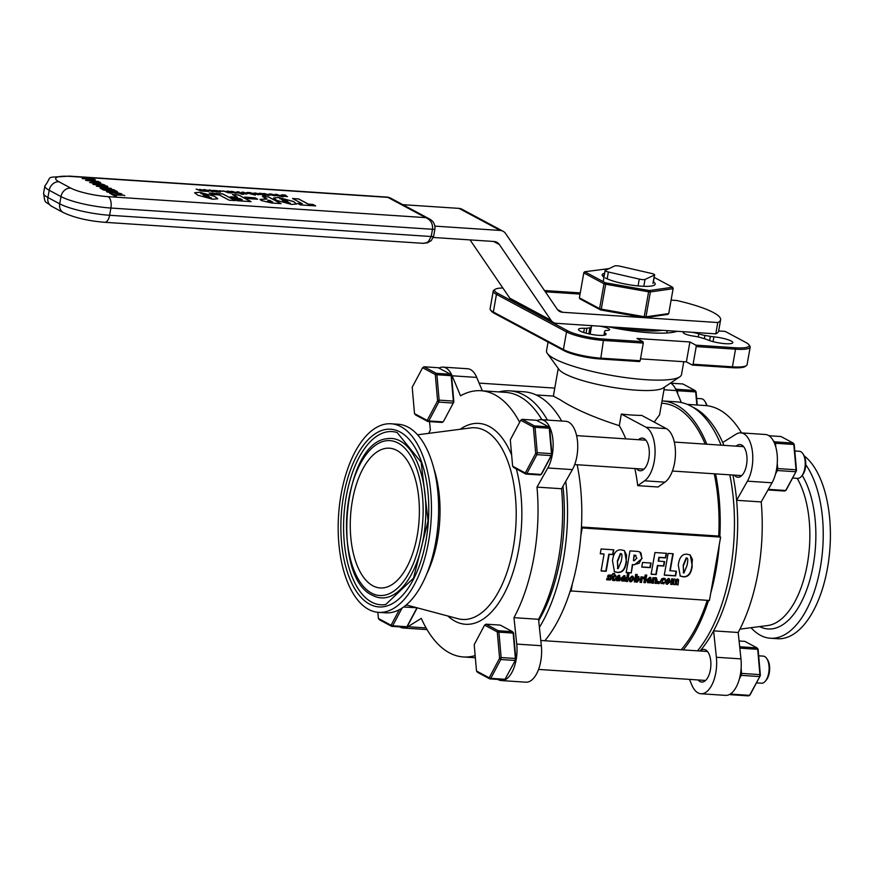 <?xml version="1.0" encoding="UTF-8"?>
<svg xmlns="http://www.w3.org/2000/svg" width="872" height="872" viewBox="0 0 872 872"><rect width="100%" height="100%" fill="white"/><g stroke="black" fill="none" stroke-linecap="round" stroke-linejoin="round"><path stroke-width="1.31" d="M640.168 360.736L600.841 358.141A28.089 5.308 -170 0 1 563.41 349.552L493.334 312.023A28.089 5.308 -170 0 1 490.446 309.854L491.383 311.151A26.912 5.09 10 0 0 494.152 313.222L564.228 350.751A26.912 5.09 10 0 0 600.1 358.981L639.427 361.575L640.168 360.736L643.285 343.078L642.937 341.661L636.974 338.467L689.894 341.966L695.856 345.159L696.205 346.576L735.532 349.182L735.183 347.754A26.912 5.09 -170 0 0 748.895 344.702A26.912 5.09 -170 0 0 746.127 342.62L725.177 331.404L718.648 330.968M689.894 341.966L686.384 361.88L640.506 358.85M696.205 346.576L693.087 364.234L692.346 365.074L686.384 361.88M544.488 290.54L580.262 292.905M642.937 341.661L603.62 339.066A26.912 5.09 -170 0 1 567.737 330.837L497.661 293.308A26.912 5.09 -170 0 1 495.231 289.297A26.912 5.09 -170 0 1 502.872 288M735.183 347.754L695.856 345.159M607.926 326.717A59.678 11.292 10 0 0 677.086 331.295M599.958 326.193A9.363 1.766 -170 0 1 609.593 329.681A9.363 1.766 -170 0 1 607.119 330.433A9.363 1.766 10 0 0 604.634 331.175A9.363 1.766 10 0 0 604.634 331.207L604.547 332.254A9.363 1.766 10 0 0 605.179 333.05A14.039 2.66 -170 0 1 606.127 334.281A14.039 2.66 -170 0 1 591.837 334.467A14.039 2.66 -170 0 1 578.463 329.409A14.039 2.66 -170 0 1 584.425 328.297A9.363 1.766 10 0 0 586.921 328.221L589.897 327.828A9.363 1.766 10 0 0 591.369 327.163A9.363 1.766 10 0 0 591.26 326.793A9.363 1.766 -170 0 1 591.151 326.433A9.363 1.766 -170 0 1 592.949 325.736M692.063 332.276A9.363 1.766 -170 0 1 698.777 333.9A9.363 1.766 10 0 0 704.914 335.426L710.386 336.374A9.363 1.766 10 0 0 713.906 336.843A14.039 2.66 -170 0 1 732.785 342.652A14.039 2.66 -170 0 1 722.855 343.459A14.039 2.66 -170 0 1 707.574 339.818A9.363 1.766 10 0 0 705.001 338.892L700.423 337.529A9.363 1.766 10 0 0 693.938 336.167A9.363 1.766 -170 0 1 683.267 332.515A9.363 1.766 -170 0 1 685.065 331.818M495.231 289.297L493.912 290.191A28.089 5.308 10 0 0 493.214 291.106A28.089 5.308 10 0 0 496.451 294.365L566.528 331.905A28.089 5.308 10 0 0 603.958 340.483L643.285 343.078M692.346 365.074L731.673 367.668A26.912 5.09 10 0 0 745.048 366.545L746.367 365.651A28.089 5.308 -170 0 1 732.415 366.829L693.087 364.234M625.834 438.878A132.838 65.127 -86.2 0 0 619.294 425.689L621.344 414.058L646.021 427.28A28.089 13.767 93.8 0 1 655.068 453.113A28.089 13.767 93.8 0 1 644.582 480.81L637.737 485.65A132.838 65.127 -86.2 0 0 634.881 468.558M638.468 439.706A16.383 8.033 93.8 0 1 642.315 438.082A16.383 8.033 93.8 0 1 648.822 458.498A16.383 8.033 93.8 0 1 640.146 470.782A16.383 8.033 93.8 0 1 636.549 468.667M644.582 480.81L664.933 482.162L658.088 486.99L637.737 485.65M664.933 482.162A28.089 13.767 -86.2 0 0 675.429 454.454A28.089 13.767 -86.2 0 0 666.372 428.621L641.694 415.399A53.922 10.202 10 0 1 621.344 414.058M679.8 376.824L663.287 387.931A53.922 10.202 -170 0 1 618.466 388.247A53.922 10.202 -170 0 1 564.62 373.707A53.922 10.202 -170 0 1 559.072 369.554L547.354 353.465A68.528 12.96 10 0 0 554.418 358.752A68.528 12.96 10 0 0 622.837 377.227A68.528 12.96 10 0 0 679.8 376.824A68.528 12.96 10 0 0 681.501 374.589L683.768 361.706M619.294 425.689C593.658 417.426 573.918 408.761 560.042 399.692L553.371 396.095M664.453 387.146L659.57 414.821L654.163 422.081M669.206 578.692L670.001 581.384L666.96 584.12L666.077 583.924M668.748 580.131L667.026 579.826L666.535 582.485L667.538 583.085L668.279 582.779L668.748 580.131L667.374 580.011L666.884 582.67L667.538 583.085M670.35 581.569L667.309 584.305L666.252 584.022L665.282 581.232L668.334 578.496L669.391 578.768L670.001 581.384M604.067 554.036L600.241 553.785L601.091 548.979L613.823 549.829L612.972 554.625L609.157 554.374L606.171 571.302L601.081 570.964L604.067 554.036L600.274 553.622M613.452 549.796L612.635 554.439L608.809 554.189L605.822 571.116L601.113 570.8M634.511 564.794L632.712 564.674L631.252 572.959L626.161 572.621L629.987 550.897L637.683 551.398L639.895 551.998L642.075 558.462L634.511 564.794L632.712 564.674M639.721 551.911L641.073 553.197L641.727 558.276L639.111 563.29L634.162 564.609M635.982 555.508L634.369 555.301L633.432 560.598L634.358 560.663L636.822 558.135L635.23 555.355L634.369 555.301M634.02 555.115L633.432 560.598M632.364 564.489L631.252 572.959M630.903 572.773L626.194 572.457M635.83 555.41L634.881 555.17M624.298 550.57L626.608 555.028L626.096 561.47C625.126 569.122 622.139 572.73 617.114 572.294L614.291 571.629M621.137 553.785L620.406 553.546L617.387 560.892L617.79 568.457M617.387 560.892L618.139 568.642L617.441 568.402M618.139 568.642L621.191 561.306C622.336 555.704 622.194 553.175 620.755 553.731L617.736 561.077M620.973 553.676L620.406 553.546M612.482 560.74C613.539 552.946 616.526 549.327 621.442 549.894L624.483 550.657L626.434 561.655C625.475 569.307 622.477 572.915 617.463 572.479L614.455 571.727L612.482 560.74M611.141 576.348L611.381 574.986L611.479 576.556L609.092 576.25L610.64 577.166M608.22 577.94L609.375 578.637L607.501 576.327L608.329 575.106L611.544 575.062M609.724 578.823L607.806 578.888L608.819 579.237M606.901 578.223L608.482 579.052L607.119 578.398L606.868 579.836L610.465 579.978L606.52 579.651M610.171 576.915L610.978 578.518L610.117 579.793M610.509 577.101L611.316 578.703L610.465 579.978M610.847 576.13L608.743 576.065L609.615 576.795M650.719 563.007L649.934 567.476L641.781 566.931M641.759 567.094L642.566 562.473L651.101 563.029L650.283 567.661L641.759 567.094M615.436 575.171L615.599 576.381L614.117 576.283L613.779 578.234L613.692 579.117L615.065 579.422L614.858 580.621L612.667 580.458M615.251 576.196L614.117 576.283M614.226 573.514L613.986 574.921L615.806 575.204L615.599 576.381M612.035 575.989L612.591 576.185L612.002 576.152L612.209 574.964L613.071 573.438L614.607 573.536L614.335 575.106M614.673 579.488L614.509 580.436L613.256 580.501L612.144 578.736L612.591 576.185M613.256 580.501L612.515 580.36M613.779 576.098L613.354 578.932L614.302 579.531M664.257 561.59L663.505 565.874L657.433 565.47L655.853 574.419L651.144 574.103M666.143 553.284L665.358 557.742L658.872 557.317L658.218 561.023L664.628 561.612L663.854 566.059L657.782 565.656L656.202 574.604L651.112 574.267L654.948 552.543L666.524 553.306L665.707 557.927L659.221 557.502L658.567 561.219M619.545 575.389L620.079 578.409L616.722 578.191L617.005 579.259L618.335 579.793L620.21 579.281L619.97 580.697L616.591 580.676L615.588 577.983L618.728 575.226L619.73 575.476M617.005 579.259L617.986 579.608L617.005 579.259M616.722 578.191L618.335 579.793M620.079 578.409L617.06 578.376M618.728 575.226L620.428 578.594M619.098 577.471L618.422 576.305L617.245 577.351L619.098 577.471M618.749 577.286L618.074 576.12L618.782 576.403L618.074 576.12L617.245 577.351M619.807 579.422L619.621 580.512L616.428 580.567M676.073 571.236L675.288 575.705L664.311 574.975M672.824 553.72L669.838 570.659L676.443 571.258L675.626 575.891L664.279 575.139L668.105 553.415L673.195 553.742L670.187 570.855M628.974 573.939L627.644 581.504L626.107 581.406L627.448 573.841L628.974 573.939M628.603 573.918L627.644 581.504M627.295 581.319L626.14 581.243M690.101 554.908L692.412 559.377L691.888 565.819C690.929 573.471 687.932 577.079 682.918 576.643L680.084 575.978M686.94 558.135L686.199 557.895L683.19 565.241L683.594 572.806M683.19 565.241L683.942 572.991L683.234 572.751M683.942 572.991L686.983 565.656C688.128 560.053 687.986 557.524 686.547 558.08L683.528 565.427M686.776 558.026L686.199 557.895M678.285 565.078C679.332 557.284 682.318 553.676 687.245 554.243L690.275 555.006L692.237 566.004C691.267 573.656 688.281 577.264 683.256 576.828L680.258 576.065L678.285 565.078M632.865 576.283L633.661 578.986L630.62 581.711L629.737 581.526M631.982 576.098L633.039 576.37L634.009 579.172L630.957 581.897L629.9 581.624L628.93 578.834L631.982 576.098M632.44 579.073L632.407 577.722L631.034 577.613L630.543 580.272L631.928 580.371L632.44 579.073M632.407 577.722L631.034 577.613M632.058 577.537L631.426 577.133L632.058 577.537M630.685 577.428L630.194 580.087L631.186 580.676M625.137 579.771L624.941 580.861L621.747 580.926M624.864 575.749L625.398 578.768L622.041 578.539L622.325 579.608L623.654 580.153L625.54 579.64L625.289 581.046L621.91 581.024L620.908 578.332L624.047 575.574L625.05 575.825M624.069 577.635L623.393 576.468L622.216 577.515L624.417 577.82L623.742 576.654L622.564 577.7M624.047 575.574L625.856 578.332L625.747 578.953L622.39 578.725L623.654 580.153M642.49 576.959L642.348 577.744L644.255 577.079L643.972 578.692L642.173 578.768L641.53 582.431L639.994 582.322L640.964 576.861L642.49 576.959M642.119 576.937L642.348 577.744M643.885 577.035L643.623 578.507L641.825 578.583L641.53 582.431M641.182 582.245L640.026 582.169M638.01 576.359L639.296 579.281L636.713 582.049L634.369 581.788M636.833 574.463L636.386 576.981L638.958 576.708M637.585 577.842L636.222 577.874L635.743 580.61L636.691 580.959L638.075 579.4L637.432 577.82L636.571 578.06L636.091 580.796L636.691 580.959M635.568 581.602L634.336 581.951L635.677 574.386L637.203 574.485L636.734 577.166M638.348 576.545L639.645 579.466L637.061 582.234L635.917 581.788L636.713 582.049M646.37 577.22L645.411 582.681L643.885 582.583L644.844 577.122L646.37 577.22M645.999 577.199L645.411 582.681M645.062 582.496L643.907 582.42M655.602 577.515L656.779 579.673L656.158 583.226L654.992 583.15M654.022 577.722L654.294 578.354L656.551 577.864M655.94 577.7L657.128 579.858L656.496 583.412L654.959 583.313L655.526 579.455L654.61 578.888L653.771 579.161L653.084 583.03L651.929 582.954M653.771 579.161L653.433 583.215L651.907 583.117L652.866 577.646L654.403 577.744L654.294 578.354M655.526 579.455L654.12 579.346M646.795 575.117L646.555 576.447L644.942 576.338L645.171 575.008L646.795 575.117M646.414 575.095L646.555 576.447M646.217 576.25L644.964 576.174M659.178 581.657L658.872 583.412L657.706 583.335M659.221 583.597L657.673 583.488L658.011 581.58L659.559 581.678L658.872 583.412M650.665 577.449L651.199 580.469L647.831 580.251L648.114 581.319L649.455 581.853L651.33 581.341L651.079 582.747L647.711 582.725L646.697 580.033L649.847 577.275L650.839 577.537M648.114 581.319L649.106 581.668L648.114 581.319M647.831 580.251L649.455 581.853M651.199 580.469L648.179 580.436M649.847 577.275L651.537 580.654M650.218 579.531L649.531 578.365L648.354 579.4L650.218 579.531M649.869 579.346L649.182 578.169L649.902 578.452L649.182 578.169L648.354 579.4M650.926 581.471L650.73 582.561L647.547 582.627M664.322 582.365L663.428 583.717L660.595 582.976M664.846 578.485L665.085 580.229L663.298 579.259L664.104 579.564L663.298 579.259L661.772 580.861L662.742 582.583M664.442 579.749L663.647 579.444L662.121 581.046L663.091 582.769L662.448 582.529M663.428 583.717L660.943 583.161L660.551 580.948L661.772 578.768L663.788 578.223L665.336 578.768L665.085 580.229M663.091 582.769L664.737 582.202L663.777 583.902M661.554 583.651L660.943 583.161M670.677 584.349L671.647 578.888L673.173 578.986L673.064 579.597L674.656 578.943L675.811 579.978L677.599 579.128L678.58 579.695L678.089 584.84L676.552 584.741L676.607 580.501L675.833 580.785L675.157 584.643L673.609 584.545L673.664 580.305L672.89 580.589L672.214 584.458L670.677 584.349M674.198 580.676L672.541 580.403L672.214 584.458M671.865 584.273L670.71 584.196M677.141 580.872L675.495 580.599L675.157 584.643M674.808 584.458L673.642 584.382M677.25 578.943L678.231 579.509L678.089 584.84M677.74 584.654L676.574 584.578M678.231 579.509L677.599 579.128M672.803 578.964L673.064 579.597M571.029 591.325L572.348 583.859A135.182 66.272 -86.2 0 0 580.883 535.419L582.202 527.952L720.61 537.098L709.437 600.47L570.244 590.9A135.182 66.272 -86.2 0 0 572.348 583.859M651.297 329.583A45.638 8.633 -170 0 1 633.726 328.428M617.681 327.371A46.805 8.851 10 0 0 662.066 330.303M731.673 367.668L732.415 366.829L735.532 349.182A28.089 5.308 10 0 0 750.182 347.089A28.089 5.308 10 0 0 749.833 345.988L748.895 344.702M750.182 347.089L747.064 364.736A28.089 5.308 -170 0 1 746.367 365.651M490.446 309.854A28.089 5.308 -170 0 1 490.108 308.753L493.214 291.106M645.018 279.454A4.676 0.883 -170 0 1 639.263 279.084L608.384 271.999A4.676 0.883 -170 0 1 605.114 270.56A4.676 0.883 -170 0 1 605.321 270.353L614.738 265.938A4.676 0.883 -170 0 1 620.493 266.32L651.373 273.405A4.676 0.883 -170 0 1 654.632 274.844A4.676 0.883 -170 0 1 654.436 275.04L645.018 279.454L643.819 286.299M548.052 342.097L546.526 350.784A68.528 12.96 10 0 0 547.354 353.465M580.883 535.419A135.182 66.272 -86.2 0 0 581.417 527.527A135.182 66.272 -86.2 0 0 577.166 464.743M582.202 527.952L581.417 527.527M581.45 527.004L718.713 536.073L720.61 537.098M544.837 640.757A135.182 66.272 -86.2 0 0 570.244 590.9M561.688 421.034A135.182 66.272 -86.2 0 0 523.996 391.79L509.749 390.852A135.182 66.272 -86.2 0 0 498.937 391.92M681.163 649.76A132.838 65.127 -86.2 0 0 707.257 600.317M718.713 536.073A132.838 65.127 -86.2 0 0 714.255 473.801M705.208 444.12A132.838 65.127 -86.2 0 0 662.251 403.267L661.619 403.224M683.245 649.891A135.182 66.272 -86.2 0 0 708.544 600.405M710.756 593.004A135.182 66.272 -86.2 0 0 719.291 544.564M719.825 536.672A135.182 66.272 -86.2 0 0 715.574 473.888M706.832 444.23A135.182 66.272 -86.2 0 0 662.404 400.935A135.182 66.272 -86.2 0 0 662.022 400.913M721.079 445.167A135.182 66.272 -86.2 0 0 690.788 406.036A135.182 66.272 -86.2 0 0 676.65 401.872L662.404 400.935M697.491 650.839A135.182 66.272 -86.2 0 0 729.82 474.826M547.442 420.097A135.182 66.272 -86.2 0 0 523.887 395.016A135.182 66.272 -86.2 0 0 509.749 390.852M539.408 627.382A135.182 66.272 -86.2 0 0 565.754 481.355M497.912 679.43A28.089 13.767 -86.2 0 0 501.324 680.563L525.914 682.187A28.089 13.767 -86.2 0 0 541.338 645.716L538.547 619.294A133.405 65.4 -86.2 0 0 558.56 558.571A133.405 65.4 -86.2 0 0 561.568 488.734L572.392 469.605A28.089 13.767 -86.2 0 0 577.264 439.325A28.089 13.767 -86.2 0 0 565.732 421.296L541.152 419.672A28.089 13.767 -86.2 0 0 537.065 420.631M501.324 680.563A28.089 13.767 -86.2 0 0 516.747 644.092L513.968 617.67L538.547 619.294M561.568 488.734L536.989 487.11L547.801 467.981A28.089 13.767 -86.2 0 0 552.685 437.7A28.089 13.767 -86.2 0 0 541.152 419.672M482.336 390.82L476.712 377.413A28.089 13.767 -86.2 0 0 467.621 368.747L443.031 367.123A28.089 13.767 -86.2 0 0 438.943 368.071M519.647 422.288A133.405 65.4 -86.2 0 0 480.973 390.732A133.405 65.4 -86.2 0 0 460.525 395.823L452.121 375.788A28.089 13.767 -86.2 0 0 443.031 367.123M429.504 421.601L430.387 430.016A133.405 65.4 -86.2 0 0 428.643 433.362M399.801 626.87A28.089 13.767 -86.2 0 0 403.202 628.014A28.089 13.767 -86.2 0 0 407.878 626.717L421.285 618.368A133.405 65.4 -86.2 0 0 463.381 656.954A133.405 65.4 -86.2 0 0 475.153 655.591M541.894 419.726A133.405 65.4 -86.2 0 0 540.738 417.83A133.405 65.4 -86.2 0 0 505.553 392.356L480.973 390.732M513.968 617.67A133.405 65.4 -86.2 0 0 536.989 487.11M341.05 494.631A94.492 46.325 -86.2 0 0 378.59 612.362A94.492 46.325 -86.2 0 0 428.588 541.523A94.492 46.325 -86.2 0 0 391.048 423.781A94.492 46.325 -86.2 0 0 341.05 494.631M352.386 500.702A70.022 34.324 -86.2 0 0 380.203 587.946A70.022 34.324 -86.2 0 0 417.252 535.452A70.022 34.324 -86.2 0 0 389.435 448.197A70.022 34.324 -86.2 0 0 352.386 500.702M538.7 620.646A128.718 63.1 -86.2 0 0 560.456 557.677A128.718 63.1 -86.2 0 0 562.963 486.271M378.59 612.362L385.751 612.831A94.492 46.325 -86.2 0 0 435.749 541.992A94.492 46.325 -86.2 0 0 398.21 424.261L391.048 423.781M670.579 383.026A28.089 13.767 93.8 0 1 676.345 390.591L681.348 402.526M736.164 446.159A16.383 8.033 93.8 0 1 740.012 444.546A16.383 8.033 93.8 0 1 746.519 464.95A16.383 8.033 93.8 0 1 737.854 477.235A16.383 8.033 93.8 0 1 734.257 475.12M732.894 475.033A133.405 65.4 93.8 0 1 736.622 500.299A133.405 65.4 93.8 0 1 713.601 630.859A133.405 65.4 93.8 0 1 699.987 651.003M692.455 406.984A133.405 65.4 93.8 0 1 694.559 408.031A133.405 65.4 93.8 0 1 722.703 442.507A133.405 65.4 93.8 0 1 723.923 445.352M722.703 442.507L736.11 434.158A28.089 13.767 93.8 0 1 740.786 432.861A28.089 13.767 93.8 0 1 752.318 450.879A28.089 13.767 93.8 0 1 747.435 481.17L736.622 500.299L761.202 501.923A133.405 65.4 93.8 0 1 738.181 632.483L740.971 658.894A28.089 13.767 93.8 0 1 725.548 695.376L700.957 693.752A28.089 13.767 93.8 0 1 691.867 685.087L689.48 679.397M740.786 432.861L765.365 434.485A28.089 13.767 93.8 0 1 776.898 452.503A28.089 13.767 93.8 0 1 772.025 482.794L761.202 501.923M700.053 651.003A16.383 8.033 93.8 0 1 703.889 649.378A16.383 8.033 93.8 0 1 710.397 669.794A16.383 8.033 93.8 0 1 701.731 682.078A16.383 8.033 93.8 0 1 698.134 679.964M738.181 632.483L713.601 630.859L716.381 657.27A28.089 13.767 93.8 0 1 700.957 693.752M687.223 404.357L705.186 405.545A133.405 65.4 93.8 0 1 741.527 432.915M804.213 455.882A94.492 46.325 93.8 0 1 828.4 562.462A94.492 46.325 93.8 0 1 777.53 638.718L770.368 638.239A94.492 46.325 93.8 0 1 760.482 635.328A94.492 46.325 93.8 0 1 751.032 627.698M805.772 464.743A94.492 46.325 93.8 0 1 819.462 572.13A94.492 46.325 93.8 0 1 770.368 638.239M512.616 466.171L510.316 439.826L520.715 420.271L522.165 419.334L520.715 420.271L533.402 427.073L534.394 425.885L535.037 427.302L533.402 427.073L535.702 453.418L537.25 452.699L536.901 454.661L535.702 453.418L525.315 472.973L512.616 466.171L513.663 467.501L525.903 474.052L525.315 472.973L526.884 473.507L525.903 474.052L540.15 474.989L541.599 474.052L551.987 454.497L551.159 455.598L551.496 453.647L551.987 454.497L549.687 428.152L548.641 426.833L549.687 428.152M541.141 474.444L526.884 473.507L536.901 454.661L551.159 455.598L541.141 474.444M551.496 453.647L537.25 452.699L535.037 427.302L549.284 428.239L551.496 453.647M548.641 426.833L534.394 425.885L522.165 419.334L536.411 420.271L548.641 426.833M794.795 450.977L799.417 451.282A13.571 6.66 93.8 0 1 803.003 453.876A13.571 6.66 93.8 0 1 803.679 455.14A13.571 6.66 93.8 0 1 801.521 476.276A13.571 6.66 93.8 0 1 797.629 478.368L792.583 478.03M803.003 453.876L803.81 455.162A12.077 5.919 93.8 0 1 804.409 456.296A12.077 5.919 93.8 0 1 802.491 475.098L801.521 476.276M476.504 671.015L474.205 644.67L484.592 625.115L486.042 624.178L484.592 625.115L497.291 631.917L498.272 630.729L498.915 632.146L497.291 631.917L499.591 658.262L489.192 677.817L476.504 671.015L477.551 672.334L489.781 678.896L504.027 679.833L505.019 679.288L490.773 678.351L489.781 678.896L489.192 677.817L490.773 678.351L500.79 659.505L499.591 658.262L501.128 657.543L500.79 659.505L515.036 660.442L515.385 658.48L515.875 659.341L505.019 679.288L515.875 659.341L513.575 632.996L512.518 631.677L513.575 632.996M515.385 658.48L501.128 657.543L498.915 632.146L513.161 633.083L515.385 658.48M512.518 631.677L498.272 630.729L486.042 624.178L500.288 625.115L512.518 631.677M758.684 655.82L763.305 656.126A13.571 6.66 93.8 0 1 766.88 658.72A13.571 6.66 93.8 0 1 765.398 681.108A13.571 6.66 93.8 0 1 763.545 682.722A13.571 6.66 93.8 0 1 761.518 683.212L756.46 682.874M766.88 658.72L767.687 660.006A12.077 5.919 93.8 0 1 766.379 679.931L765.398 681.108M414.505 413.622L412.205 387.266L422.593 367.722L424.043 366.774L422.593 367.722L435.292 374.513L436.273 373.336L436.916 374.742L435.292 374.513L437.591 400.869L427.193 420.413L414.505 413.622L415.552 414.941L427.781 421.492L442.028 422.43L443.02 421.885L428.773 420.947L427.781 421.492L427.193 420.413L428.773 420.947L438.79 402.101L437.591 400.869L439.128 400.139L438.79 402.101L453.037 403.049L453.375 401.087L453.865 401.938L443.477 421.492L453.865 401.938L451.565 375.592L450.519 374.273L451.565 375.592M453.375 401.087L439.128 400.139L436.916 374.742L451.162 375.69L453.375 401.087M450.519 374.273L436.273 373.336L424.043 366.774L438.289 367.722L450.519 374.273M696.684 398.417L701.306 398.722A13.571 6.66 93.8 0 1 704.881 401.316A13.571 6.66 93.8 0 1 706.56 405.665M704.881 401.316L705.688 402.613A12.077 5.919 93.8 0 1 706.996 405.709M399.332 609.713L391.07 625.257L378.383 618.455L379.429 619.785L391.659 626.336L391.07 625.257L392.651 625.791L391.659 626.336L405.916 627.273L407.355 626.336L417.198 607.828M417.001 607.784L406.897 626.728L392.651 625.791L402.036 608.133M403.66 607.01L416.936 607.762M407.693 605.299L406.003 605.19M378.383 618.455L377.849 612.297M697.251 405.022L696.107 391.822L695.06 390.503L696.107 391.822M676.105 390.057L676.737 389.293L677.381 390.711L676.334 390.569M677.642 393.675L677.381 390.711L695.692 391.92L696.837 404.99M670.841 383.19L682.874 383.974L695.06 390.503L676.737 389.293L675.397 388.574M767.981 489.933L784.713 491.045L786.163 490.097L796.518 470.629L794.229 444.382L793.182 443.063L794.229 444.382M776.592 469.082L777.704 468.558L777.366 470.52L795.678 471.73L796.027 469.768L796.518 470.629L785.705 490.5L768.319 489.345M775.535 473.954L777.366 470.52L776.505 469.637M774.227 442.605L774.859 441.853L775.502 443.27L793.814 444.48L796.027 469.768L777.704 468.558L777.257 463.413M775.84 447.216L775.502 443.27L774.456 443.118M768.962 435.738L780.996 436.534L793.182 443.063L774.859 441.853L773.508 441.134M730.529 693.883L731.27 694.134L730.278 694.679L748.601 695.889L750.04 694.94L760.395 675.473L758.106 649.226L757.059 647.907L758.106 649.226M740.481 673.925L741.592 673.402L741.244 675.364L759.556 676.574L759.904 674.612L760.395 675.473L749.582 695.344L731.27 694.134L732.022 692.706M739.412 678.798L741.244 675.364L740.383 674.481M739.838 648.136L757.703 649.324L759.904 674.612L741.592 673.402L741.135 668.257M739.085 640.996L744.873 641.378L757.059 647.907L739.696 646.762M100.236 184.155L89.631 182.531L99.67 182.161L100.585 182.651L97.74 182.815L104.934 185.06M89.751 182.597L100.444 182.662M91.843 182.946L98.601 183.927L96.607 182.782L91.843 182.946L98.623 183.861M97.751 182.749L100.247 184.079M292.687 198.598L298.627 198.99L308.35 204.201L312.939 204.506L315.544 205.901M297.832 203.514L302.257 203.732L292.534 198.522L298.638 198.925L308.361 204.135L312.95 204.44L315.708 205.912L300.437 204.909L297.668 203.427L302.257 203.732M265.034 198.936L267.192 199.078L262.428 196.527L268.543 196.93L281.035 203.623L271.802 203.013L261.262 200.516L259.998 199.372L267.192 199.078M259.998 199.416L265.023 199.012M271.541 201.901L272.587 201.966L269.535 200.331L267.562 200.92L272.587 201.966M262.592 196.614L268.543 196.93M268.532 197.007L280.86 203.612M268.402 200.331L267.541 200.996L268.413 200.266M267.541 200.996L271.53 201.966M273.557 197.999L278.626 197.563L293.472 201.585L296.676 204.004L291.619 204.44L276.751 200.407L273.568 197.966L278.637 197.486L293.493 201.508L296.687 203.972M280.839 198.74L283.029 200.898L290.387 203.176M279.836 198.827L280.849 198.663L283.051 200.822L290.387 203.209M289.428 203.329L287.193 201.094L280.849 198.663M283.346 196.331L285.624 196.124L280.969 195.186L282.844 194.783L285.384 195.077L282.779 195.241L287.466 196.56L283.346 196.331M283.531 195.154L287.455 196.625M280.958 195.252L285.384 195.077M285.373 195.143L286.07 195.524M282.67 195.895L285.624 196.124M244.847 197.192L254.918 197.857L257.414 199.198M254.929 197.78L257.589 199.208L247.354 198.533L244.694 197.105L254.918 197.857M277.732 195.688L279.574 195.808L275.912 194.718L275.192 194.336L276.631 194.38L283.127 196.821L277.732 195.688M277.885 195.775L279.574 195.808M282.964 196.81L282.201 196.32M275.181 194.401L282.223 195.982M282.212 196.058L282.757 196.353M232.65 194.641L238.59 195.034L250.918 201.639M230.502 196.909L237.62 197.377L232.497 194.554L238.601 194.957L251.092 201.65L237.195 200.724L234.535 199.306L242.329 199.819L240.192 198.674L232.911 198.195L230.35 196.821L237.631 197.312M234.699 199.394L242.329 199.819M270.32 194.75L274.353 195.012L269.862 194.445L269.012 193.998L271.148 194.009L276.991 195.655M269.001 194.075L276.457 195.165L274.92 195.884L270.156 194.663L274.364 194.947M272.663 195.121L274.985 195.274M276.435 195.23L276.98 195.688M209.335 193.094L222.785 193.987L235.124 200.593M209.182 193.017L222.796 193.911L235.287 200.604L229.183 200.2L219.352 194.936L211.841 194.434L209.182 193.017M263.704 195.688L259.169 193.257L261.088 193.388L265.611 195.819L263.704 195.688M259.333 193.344L261.088 193.388M261.077 193.464L265.448 195.808M214.523 196.374L217.728 198.783L212.67 199.219L197.791 195.186L194.609 192.745L199.677 192.341L214.534 196.298L217.728 198.751M201.879 193.53L204.081 195.677L211.427 197.955M200.887 193.617L201.89 193.453L204.092 195.611L211.427 197.999M210.468 198.118L208.234 195.884L201.89 193.453M194.609 192.745L199.688 192.265L214.534 196.298M253.447 193.649L254.886 192.93L259.791 194.075L258.352 194.794L252.891 193.148M253.436 193.726L254.864 193.006L260.336 194.609M259.78 194.14L260.346 194.576M256.531 194.227L254.951 193.442L257.829 193.933L254.962 193.377M256.521 194.303L258.265 194.423L257.829 193.933M262.352 193.628L270.331 195.252M263.66 194.303L267.704 194.576L263.202 194.009L262.363 193.562L264.499 193.573L270.342 195.219M266.015 194.674L268.336 194.827M269.786 194.794L268.271 195.448L263.507 194.227L267.715 194.5M245.087 193.867L242.874 193.726L241.904 193.203L244.007 193.29L241.817 192.113L246.994 193.998L245.087 193.867M241.969 192.2L243.724 192.243M243.713 192.309L246.831 193.987M242.056 193.29L244.007 193.29M246.449 193.279L247.288 192.516L250.787 192.777L255.158 195.121M248.793 192.897L248.389 193.399L251.267 193.933L249.643 192.985L248.4 193.333L251.278 193.857M246.46 193.213L247.31 192.45L250.798 192.712L255.333 195.132L245.882 192.679M240.225 193.551L236.955 191.796L238.874 191.916L242.144 193.671L240.225 193.551M237.108 191.873L238.874 191.916M238.863 191.993L241.969 193.66M223.254 190.957L228.442 192.483L229.249 192.374L226.927 191.132L228.846 191.262L232.115 193.006L228.388 192.81L223.09 190.881L229.249 192.374M227.08 191.219L231.941 192.995M241.435 194.216L243.452 194.347L241.435 194.216M240.792 193.878L242.667 193.922M242.645 193.998L243.288 194.336M219.853 190.739L222.611 191.382M219.7 190.652L222.774 191.393L219.7 190.652M231.418 192.178L235.451 192.44L230.96 191.884L230.121 191.426L232.257 191.437L238.1 193.083M230.11 191.502L237.555 192.592L236.029 193.311L231.265 192.091L235.473 192.374M233.772 192.549L236.094 192.701M237.544 192.668L238.089 193.126M213.335 190.379L217.967 190.772L220.54 192.167M215.569 191.502L218.294 191.317L213.346 190.314L220.245 191.448L220.551 192.102L216.278 191.884L215.406 191.415L218.294 191.317M220.235 191.524L220.551 192.102M205.378 189.704L208.648 191.459L201.323 191.023L196.113 189.093L201.399 190.63L199.775 189.333L205.073 190.87L203.459 189.584L205.378 189.704L208.473 191.448M203.612 189.66L205.356 189.78M199.939 189.42L205.781 190.826M196.265 189.18L202.097 190.576M208.005 190.717L209.433 189.998L214.904 191.611M209.531 190.379L211.089 191.295L212.823 191.415L212.387 190.935L209.531 190.379L212.387 190.935M208.016 190.652L209.444 189.933L214.359 191.066L212.921 191.786L207.46 190.15M214.349 191.142L214.915 191.568M111.115 193.366L113.295 194.532L124.097 195.241L114.167 195.001L116.358 196.167L114.908 196.069L109.665 193.268L113.295 194.532M109.818 193.344L111.104 193.431M116.183 196.156L114.167 195.001M113.284 194.609L124.097 195.241M124.086 195.317L124.794 195.699M112.499 189.616L115.954 190.968M101.501 188.897L113.589 189.616L116.118 190.979L103.877 190.161L101.348 188.81L113.175 189.987M104.291 189.802L104.956 190.238M114.57 191.753L121.949 194.096L107.507 192.113L106.439 191.535L116.488 191.164L117.404 191.655L114.559 191.818L117.055 193.083M106.569 191.6L116.488 191.164M116.477 191.24L117.262 191.666M113.415 191.786L108.662 191.949L115.431 192.865L113.415 191.786M115.431 192.865L108.662 191.949M117.044 193.159L121.077 193.628M121.055 193.704L121.753 194.075M93.141 184.417L107.681 186.532M96.563 186.248L105.392 186.15L92.966 184.319L106.853 186.009L107.823 186.532L98.983 186.564L111.398 188.45L100.825 188.526L108.771 188.014L96.432 186.183L105.392 186.15M100.062 188.123L108.771 188.014M98.983 186.564L111.256 188.45M85.576 180.362L92.65 179.599L82.142 178.52L94.383 179.338L95.364 179.85L87.691 180.7L99.059 181.834L85.576 180.362M85.685 180.428L92.65 179.599M87.691 180.7L98.242 181.398M98.231 181.474L98.885 181.823M82.295 178.607L94.383 179.338M94.372 179.403L95.233 179.872M430.288 219.461L425.678 217.629C430.681 219.755 432.948 223.635 432.49 229.282A4.676 0.883 10 0 0 434.932 228.933L433.657 236.17A4.676 0.883 -170 0 1 431.215 236.519L428.37 241.609L426.277 242.852L422.909 243.31M70.338 176.406L387.866 197.377L425.678 217.629L108.15 196.658A28.089 5.308 -170 0 1 70.719 188.08L58.925 181.758A28.089 5.308 -170 0 1 70.338 176.406A9.363 4.589 93.8 0 0 69.368 176.111L387.768 197.148L390.089 197.868M720.621 319.795L718.626 331.109A62.163 11.761 -170 0 1 715.781 333.845L717.776 322.531A62.163 11.761 10 0 0 720.621 319.795A62.163 11.761 10 0 0 676.585 300.469L671.102 300.099M434.921 226.131L500.256 230.448A9.363 7.968 -61.8 0 1 503.079 231.254A9.363 7.968 -61.8 0 1 505.542 233.478L557.241 309.244A9.363 7.968 118.2 0 0 559.715 311.478A9.363 7.968 118.2 0 0 562.538 312.274L644.375 317.68M644.637 317.702L717.776 322.531M715.781 333.845L556.325 323.316A9.363 7.968 -61.8 0 1 553.502 322.509A9.363 7.968 -61.8 0 1 551.039 320.286L499.329 244.52A9.363 7.968 118.2 0 0 496.866 242.285A9.363 7.968 118.2 0 0 494.043 241.49L433.297 237.478M580.043 294.082L545.338 291.793M503.079 231.254L461.877 209.182A9.363 7.968 118.2 0 0 459.053 208.386L402.81 204.669M470.041 239.898L509.837 298.213A9.363 7.968 118.2 0 0 512.311 300.448L553.502 322.509M603.141 276.544A25.746 4.872 -170 0 1 603.13 276.151A25.746 4.872 -170 0 1 604.329 275.007M579.389 297.821L583.848 272.544L584.763 271.737L583.782 272.925L603.98 283.749L605.419 282.8L605.669 284.239L603.98 283.749L599.587 308.644L601.277 309.135L600.634 309.963L599.587 308.644L579.389 297.821L579.978 298.9L600.634 309.963L644.55 317.713L667.799 314.4L668.726 313.593L673.184 288.316L672.595 287.237L649.335 290.55L605.419 282.8L584.763 271.737L609.048 268.609M605.277 277.939A26.912 5.09 10 0 0 632.146 285.199A26.912 5.09 10 0 0 654.523 285.046A26.912 5.09 10 0 0 653.259 281.721M604.645 273.219A26.912 5.09 10 0 0 602.498 275.868A26.912 5.09 10 0 0 603.958 277.154M654.185 277.383L672.595 287.237L673.184 288.316M649.335 290.55L650.37 291.935L648.605 291.815L649.335 290.55M605.669 284.239L648.605 291.815L644.223 316.71L645.978 316.83L644.55 317.713L644.223 316.71L601.277 309.135L605.669 284.239M645.978 316.83L650.37 291.935L673.108 288.697L668.726 313.593L645.978 316.83M600.1 358.981L600.841 358.141L603.62 339.066M646.021 427.28L666.372 428.621M564.228 350.751L563.41 349.552L566.528 331.905L567.737 330.837M497.661 293.308L496.451 294.365L493.334 312.023L494.152 313.222M698.777 333.9L698.232 336.963M704.914 335.426L704.336 338.696M710.386 336.374L709.634 340.625M713.906 336.843L713.056 341.65M604.634 331.207L603.914 335.284L604.634 331.175M589.897 327.828L588.829 333.867M586.921 328.221L586.038 333.191M584.425 328.297L583.684 332.494M605.179 333.05L604.819 335.12M604.547 332.254L604.013 335.273M638.053 285.918L639.263 279.084M607.174 278.855L608.384 271.999M652.954 283.476L654.436 275.04M516.747 644.092L541.338 645.716M547.801 467.981L572.392 469.605M452.121 375.788L476.712 377.413M407.878 626.717L426.092 627.927M343.568 495.983A89.053 43.654 -86.2 0 0 369.63 604.187A89.053 43.654 -86.2 0 0 426.07 540.171A89.053 43.654 -86.2 0 0 399.997 431.956A89.053 43.654 -86.2 0 0 343.568 495.983M346.228 496.648A86.786 42.543 -86.2 0 0 371.625 602.094A86.786 42.543 -86.2 0 0 385.751 604.503L413.513 578.18L428.087 520.933L421.165 462.269L397.109 432.523A86.786 42.543 -86.2 0 0 346.228 496.648M372.802 595.434A79.886 39.164 -86.2 0 0 376.584 597.037A79.886 39.164 -86.2 0 0 425.503 520.758A79.886 39.164 -86.2 0 0 387.048 438.714C342.805 442.409 330.804 577.329 372.508 595.314L376.584 597.037M348.865 498.817A77.619 38.052 -86.2 0 0 371.581 593.134A77.619 38.052 -86.2 0 0 420.773 537.326A77.619 38.052 -86.2 0 0 398.057 443.009A77.619 38.052 -86.2 0 0 348.865 498.817M447.87 616.014A100.651 49.344 -86.2 0 0 455.01 621.18A100.651 49.344 -86.2 0 0 509.422 582.376A100.651 49.344 -86.2 0 0 516.322 468.918M511.646 455.042A100.651 49.344 -86.2 0 0 460.198 429.275M406.308 604.928L457.974 618.706A96.04 47.077 -86.2 0 0 513.281 547.452A96.04 47.077 -86.2 0 0 470.575 427.934L417.546 434.801M426.877 573.667A82.382 40.385 -86.2 0 0 437.537 539.474A82.382 40.385 -86.2 0 0 433.82 468.504M676.345 390.591L663.984 389.784M772.025 482.794L747.435 481.17M740.971 658.894L716.381 657.27M797.172 478.336A82.382 40.385 93.8 0 1 806.687 567.498A82.382 40.385 93.8 0 1 767.676 625.54L739.936 629.137M802.218 475.425A85.401 41.867 93.8 0 1 809.826 580.087A85.401 41.867 93.8 0 1 759.621 626.587M104.662 222.295C88.105 220.932 74.36 217.706 63.427 212.626A9.363 7.968 118.2 0 1 59.71 203.83A37.442 7.085 -170 0 0 109.621 215.275L110.897 208.037L432.49 229.282L431.215 236.519L109.621 215.275A9.363 4.589 93.8 0 1 104.662 222.295L423.073 243.332M51.633 206.304A9.363 7.968 -61.8 0 1 47.906 197.519A37.442 7.085 -170 0 1 43.6 193.159C45.279 204.909 44.439 200.189 51.633 206.304L63.427 212.626M69.368 176.111C42.946 178.117 53.399 174.836 44.875 185.921A37.442 7.085 10 0 0 49.192 190.27L60.986 196.592L59.71 203.83L47.906 197.519L49.192 190.27A9.363 7.968 -61.8 0 1 58.925 181.758M70.719 188.08A9.363 7.968 -61.8 0 0 60.986 196.592A37.442 7.085 10 0 0 110.897 208.037A9.363 4.589 -86.2 0 0 108.15 196.658M428.588 218.523C433.112 220.594 435.215 224.06 434.921 228.933A4.676 0.883 10 0 0 434.932 228.867M562.538 312.274L557.481 309.571M500.256 230.448L459.053 208.386M499.329 244.52L493.617 241.457M551.039 320.286L509.837 298.213M553.36 396.095L558.244 368.42M667.189 330.641L666.775 332.984M591.369 327.163L590.137 334.14M603.173 281.591L605.114 270.56M653.411 281.82L654.632 274.844M553.371 396.073L536.095 394.94M403.202 628.014L427.051 629.584M541.926 419.726L540.738 417.83M475.338 657.75L463.381 656.954M574.692 464.58L643.994 469.158M672.388 471.033L741.691 475.611M576.599 435.618L645.912 440.197M674.307 442.071L743.609 446.649M538.569 669.423L705.579 680.454M540.782 640.484L707.486 651.493M479.099 383.102L554.777 388.105M423.4 243.343L427.487 242.808L431.335 240.53L433.635 236.225M390.078 197.879L387.768 197.159M389.915 197.759L429.286 218.85M44.875 185.921L43.6 193.159"/></g></svg>
